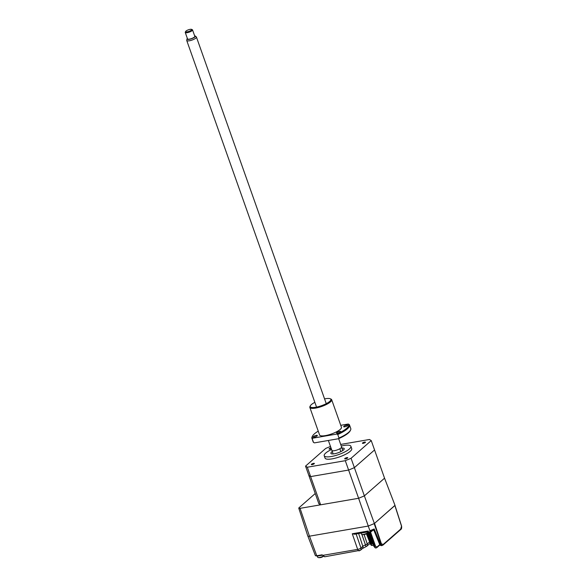 <?xml version="1.0" encoding="UTF-8"?>
<svg xmlns="http://www.w3.org/2000/svg" width="587" height="587" viewBox="0 0 587 587"><rect width="100%" height="100%" fill="white"/><g stroke="black" fill="none" stroke-linecap="round" stroke-linejoin="round"><path stroke-width="0.88" d="M306.546 532.174L303.391 522.445M374.381 523.516L364.373 495.876L358.606 498.282L320.619 504.813L310.626 476.593L348.612 470.055L354.379 467.656L374.557 449.965L384.551 478.185L364.373 495.876L358.606 498.282L348.612 470.055L354.379 467.656L364.373 495.876L384.551 478.185L395.029 505.414L374.381 523.516L368.276 526.062L358.606 498.282L300.067 508.349A2.575 0.675 160.5 0 1 298.783 508.203A2.575 0.675 160.5 0 1 299.054 507.718L315.248 493.52M368.276 526.062L309.459 536.173A3.368 0.88 160.5 0 1 307.779 535.982L298.783 508.203M320.619 504.813L318.851 503.705L308.857 475.485L310.626 476.593L307.309 467.223L345.295 460.685L351.063 458.286L371.241 440.595L369.472 439.487L340.695 444.44M341.267 446.039A14.161 3.705 160.5 0 1 343.85 445.496A14.161 3.705 160.5 0 1 350.909 446.289A14.161 3.705 160.5 0 1 344.995 451.843A14.161 3.705 160.5 0 1 331.273 456.525A14.161 3.705 160.5 0 1 324.215 455.739A14.161 3.705 160.5 0 1 331.56 449.481M350.909 446.289L351.738 448.629A14.161 3.705 160.5 0 1 345.824 454.184A14.161 3.705 160.5 0 1 332.103 458.865A14.161 3.705 160.5 0 1 325.044 458.08L324.215 455.739M313.568 463.363A1.607 0.418 160.5 0 1 314.368 463.451A1.607 0.418 160.5 0 1 313.693 464.082A1.607 0.418 160.5 0 1 312.137 464.618A1.607 0.418 160.5 0 1 311.337 464.53A1.607 0.418 160.5 0 1 312.005 463.899A1.607 0.418 160.5 0 1 313.568 463.363M346.924 457.625A1.607 0.418 160.5 0 1 347.731 457.721A1.607 0.418 160.5 0 1 347.056 458.352A1.607 0.418 160.5 0 1 345.501 458.88A1.607 0.418 160.5 0 1 344.694 458.792A1.607 0.418 160.5 0 1 345.369 458.161A1.607 0.418 160.5 0 1 346.924 457.625M364.644 442.092A1.607 0.418 160.5 0 1 365.452 442.18A1.607 0.418 160.5 0 1 364.776 442.811A1.607 0.418 160.5 0 1 363.221 443.346A1.607 0.418 160.5 0 1 362.414 443.258A1.607 0.418 160.5 0 1 363.089 442.627A1.607 0.418 160.5 0 1 364.644 442.092M331.259 448.629A1.607 0.418 160.5 0 1 329.857 449.084A1.607 0.418 160.5 0 1 329.058 448.989A1.607 0.418 160.5 0 1 330.995 447.888M332.286 451.535A7.081 1.849 -19.5 0 0 330.892 453.377A7.081 1.849 -19.5 0 0 334.421 453.766A7.081 1.849 -19.5 0 0 341.274 451.425A7.081 1.849 -19.5 0 0 344.239 448.651A7.081 1.849 -19.5 0 0 341.994 448.094M331.882 450.119A5.151 1.35 -19.5 0 0 331.882 450.39A5.151 1.35 -19.5 0 0 334.451 450.677A5.151 1.35 -19.5 0 0 339.844 448.747L340.871 451.63M342.764 450.545L341.583 447.221A5.151 1.35 -19.5 0 0 341.59 446.949A5.151 1.35 160.5 0 1 341.04 447.932A5.151 1.35 160.5 0 1 335.771 450.383A5.151 1.35 160.5 0 1 331.882 450.39L333.137 453.927M371.241 440.595L374.557 449.965L354.379 467.656L351.063 458.286M330.481 446.443L325.719 448.424L305.541 466.115L307.309 467.223M345.295 460.685L348.612 470.055L310.626 476.593L308.857 475.485L305.541 466.115M371.197 531.184L373.237 530.332L374.19 528.953L374.132 530.076M369.832 531.536L370.764 531.301A0.646 0.543 -86.9 0 0 370.492 531.932L369.671 532.27L369.927 530.721L374.19 528.953L380.427 544.259L379.708 544.237M368.166 531.837L354.629 534.229L352.273 533.759L368.24 531.015L368.614 532.46A0.646 0.543 -99.7 0 0 367.968 531.932L368.24 531.015L373.941 546.482L368.907 532.314M367.968 531.932L368.614 532.46M374.19 523.597L381.036 544.01L381.396 543.804L380.427 544.259C381.007 545.55 381.631 545.91 382.313 545.352M394.926 505.392L374.543 523.377L381.403 543.826L383.15 544.479A0.646 0.521 48.8 0 1 383.032 545.037L382.247 545.418M381.044 544.032C381.572 545.338 382.166 545.705 382.812 545.14L382.511 545.367M400.561 529.584L401.567 526.011L394.97 505.466M373.471 530.068L374.176 529.452M372.283 530.729L371.248 531.639A0.646 0.521 48.8 0 1 371.307 531.14M370.764 531.301L371.578 530.971M369.927 530.721L368.247 526.062M383.15 544.479L400.899 528.924L401.523 526.157L394.882 505.539M400.899 528.924A0.646 0.521 48.8 0 1 400.774 529.481L383.032 545.037A0.646 0.521 48.8 0 1 382.812 545.14M400.774 529.481L400.774 529.481C401.508 529.195 401.779 528.051 401.589 526.04L401.523 526.157M361.885 534.478L365.481 544.941A3.793 0.991 -19.5 0 0 362.839 546.35L360.954 548.001A2.575 0.763 161 0 1 357.659 549.373L323.217 555.295L323.591 555.948M365.936 546.636L365.481 544.941L367.279 543.98A2.575 2.077 48.8 0 1 366.802 546.226L370.008 543.415M364.101 534.559L367.279 543.98L369.494 542.036M371.248 531.639L370.492 531.932L375.504 546.101L374.682 546.446C375.24 547.766 375.878 548.192 376.605 547.73L376.825 547.627A0.646 0.521 48.8 0 1 376.605 547.73M376.238 547.788C375.511 548.258 374.851 547.832 374.264 546.519L374.682 546.446L369.671 532.27M309.488 536.173L316.753 555.742L322.028 554.84L323.393 555.537M372.385 545.257C371.644 545.727 370.977 545.279 370.382 543.922L366.427 533.774M367.359 533.128L371.138 543.789A2.575 1.365 80.2 0 0 372.716 545.323L371.989 545.448L370.067 543.892M368.064 532.438L371.96 543.445L370.382 543.922L366.582 533.678M371.96 543.445L373.435 544.45M361.152 533.106L361.555 534.236A3.603 0.947 -19.5 0 0 361.966 534.493A3.603 0.947 -19.5 0 0 362.656 534.522A3.603 0.947 -19.5 0 0 367.477 532.879A3.603 0.947 -19.5 0 0 368.188 532.292A3.603 0.947 -19.5 0 0 368.32 532.079M317.31 556.08L317.736 557.283A3.603 0.947 -19.5 0 0 318.147 557.533A3.603 0.947 -19.5 0 0 318.844 557.562A3.603 0.947 -19.5 0 0 323.452 556.05M346.704 425.12A2.187 0.572 -19.5 0 0 344.584 425.839A2.187 0.572 -19.5 0 0 343.674 426.698A2.187 0.572 -19.5 0 0 344.767 426.822A2.187 0.572 -19.5 0 0 346.88 426.096A2.187 0.572 -19.5 0 0 347.798 425.237A2.187 0.572 -19.5 0 0 346.704 425.12M339.565 431.379A2.187 0.572 -19.5 0 0 337.444 432.105A2.187 0.572 -19.5 0 0 336.527 432.964A2.187 0.572 -19.5 0 0 337.62 433.089A2.187 0.572 -19.5 0 0 339.741 432.362A2.187 0.572 -19.5 0 0 340.651 431.504A2.187 0.572 -19.5 0 0 339.565 431.379M316.261 435.385A2.187 0.572 -19.5 0 0 314.14 436.112A2.187 0.572 -19.5 0 0 313.231 436.97A2.187 0.572 -19.5 0 0 314.316 437.095A2.187 0.572 -19.5 0 0 316.437 436.368A2.187 0.572 -19.5 0 0 317.354 435.51A2.187 0.572 -19.5 0 0 316.261 435.385M324.567 398.896A10.94 2.862 160.5 0 1 330.232 398.749L331.002 399.087A11.586 3.03 160.5 0 1 331.684 399.718A11.586 3.03 160.5 0 1 330.452 401.919A11.586 3.03 160.5 0 1 315.623 408.097A11.586 3.03 160.5 0 1 309.848 407.451A11.586 3.03 160.5 0 1 309.98 406.534L310.376 405.786A10.94 2.862 160.5 0 1 311.411 404.575A10.94 2.862 160.5 0 1 314.867 402.337M309.848 407.451L319.592 434.974A11.586 3.03 -19.5 0 0 325.367 435.613A11.586 3.03 -19.5 0 0 336.593 431.783A11.586 3.03 -19.5 0 0 341.436 427.241L331.684 399.718M330.232 398.749A10.94 2.862 160.5 0 1 329.711 401.427A10.94 2.862 160.5 0 1 317.156 406.967A10.94 2.862 160.5 0 1 310.376 405.786M312.262 438.893L313.502 442.407L314.427 442.869L338.486 438.731A19.305 5.056 -19.5 0 0 350.145 430.88L350.542 430.124A19.951 5.224 -19.5 0 0 350.769 428.547L349.529 425.032A19.951 5.224 -19.5 0 0 349.184 424.489L348.26 424.027A19.305 5.056 160.5 0 1 336.828 434.05L312.768 438.188L312.262 438.893A19.951 5.224 -19.5 0 1 311.917 438.35L313.157 441.864A19.951 5.224 -19.5 0 0 313.502 442.407M336.828 434.05L337.745 434.512L338.993 438.027L338.486 438.731M340.753 425.318L348.26 424.027M312.768 438.188A19.305 5.056 160.5 0 1 312.541 436.016A19.305 5.056 160.5 0 1 318.242 431.159M312.541 436.016L312.145 436.765A19.951 5.224 -19.5 0 0 311.917 438.35M338.993 438.027A19.951 5.224 -19.5 0 0 350.542 430.124M337.745 434.512A19.951 5.224 -19.5 0 0 349.529 425.032M195.214 36.005L196.315 36.9A5.151 1.35 160.5 0 1 196.44 37.076A5.151 1.35 160.5 0 1 195.897 38.06A5.151 1.35 160.5 0 1 190.628 40.503A5.151 1.35 160.5 0 1 186.739 40.518A5.151 1.35 160.5 0 1 186.725 40.298L187.011 38.911A4.402 1.152 -19.5 0 0 190.034 39.168A4.402 1.152 -19.5 0 0 194.855 36.996A4.402 1.152 -19.5 0 0 195.214 36.005A4.402 1.152 -19.5 0 0 194.627 35.814M187.348 38.39A4.402 1.152 -19.5 0 0 187.011 38.911M191.531 29.35L192.309 29.688A3.86 1.013 160.5 0 1 192.536 29.893A3.86 1.013 160.5 0 1 192.125 30.627A3.86 1.013 160.5 0 1 188.178 32.468A3.86 1.013 160.5 0 1 185.257 32.476A3.86 1.013 160.5 0 1 185.301 32.168L185.69 31.419A3.221 0.844 -19.5 0 0 187.686 31.764A3.221 0.844 -19.5 0 0 191.377 30.135A3.221 0.844 -19.5 0 0 191.531 29.35A3.221 0.844 -19.5 0 0 188.875 29.651A3.221 0.844 -19.5 0 0 185.998 31.06A3.221 0.844 -19.5 0 0 185.69 31.419M185.257 32.476L187.532 38.918A3.86 1.013 -19.5 0 0 190.459 38.911A3.86 1.013 -19.5 0 0 194.4 37.069A3.86 1.013 -19.5 0 0 194.818 36.335L192.536 29.893M309.459 536.173L300.067 508.349M394.956 505.48L401.567 526.011M322.028 554.84L322.417 555.207L317.141 556.109L315.373 555.596A2.774 0.726 -19.5 0 0 316.753 555.742L317.141 556.109L322.307 555.192M356.111 533.972L360.954 548.001A2.575 2.077 48.8 0 1 360.477 550.246L362.362 548.596A2.575 2.077 -131.2 0 0 362.839 546.35L358.628 533.539M375.504 546.101L376.942 547.062L379.752 544.597M376.942 547.062A0.646 0.521 48.8 0 1 376.825 547.627L379.936 544.905M359.611 550.65A2.575 1.365 -99.8 0 1 359.215 550.848A2.575 1.365 -99.8 0 1 357.659 549.373L352.273 533.759M323.026 555.471L322.512 555.155M323.657 555.94A2.575 1.365 80.2 0 0 324.89 556.747L323.305 555.845M373.435 544.875A0.646 0.521 48.8 0 1 373.105 545.132A2.575 1.365 80.2 0 1 372.716 545.323L373.449 544.919M338.648 438.658L342.837 450.493M374.066 530.685L379.65 544.376C380.09 545.338 380.875 545.741 382.005 545.58M315.373 555.596L307.874 536.107M362.362 548.596L366.802 546.226M360.477 550.246L324.89 556.747M373.941 546.482L375.849 547.987M361.966 534.493A6.435 6.435 0 0 0 368.188 532.292M318.147 557.533A6.435 6.435 0 0 0 323.54 556.168M186.739 40.518L316.547 407.099M328.368 440.47L331.882 450.39M196.44 37.076L326.255 403.658"/></g></svg>

